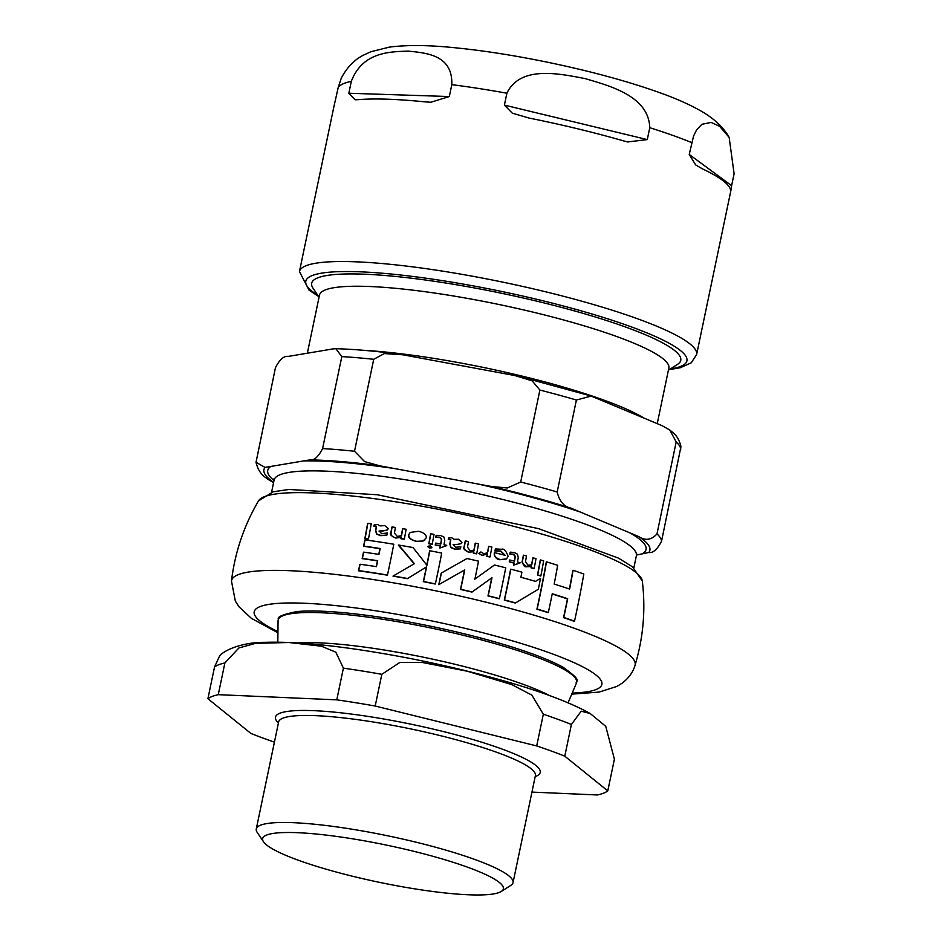 <?xml version="1.0" encoding="UTF-8"?>
<svg xmlns="http://www.w3.org/2000/svg" width="942" height="942" viewBox="0 0 942 942"><rect width="100%" height="100%" fill="white"/><g stroke="black" fill="none" stroke-linecap="round" stroke-linejoin="round"><path stroke-width="1.41" d="M351.613 876.013A122.955 18.946 11.8 0 1 263.513 841.783A122.955 18.946 11.8 0 1 386.868 845.186A122.955 18.946 11.8 0 1 501.274 891.462A122.955 18.946 11.8 0 1 351.613 876.013M571.405 724.469L581.202 711.198L590.257 713.565L605.753 726.329L614.408 759.193L607.778 790.903L564.776 756.179L571.405 724.469A206.969 31.887 11.8 0 0 543.334 714.224L536.705 745.934L375.199 706.029L381.828 674.319L399.785 662.485L422.051 662.426L467.385 671.246L511.789 684.598L531.83 695.114L543.334 714.224M224.891 662.944L238.927 647.943L255.565 643.339L288.959 642.515L321.399 646.212L335.823 652.182L343.394 668.137L336.777 699.847L218.261 694.666L224.891 662.944A206.969 31.887 11.8 0 0 214.529 667.007L207.899 698.717L250.902 733.441A206.969 31.887 11.8 0 0 274.416 742.131M590.257 713.565C571.37 703.062 544.076 692.594 508.374 682.173C457.777 667.548 405.661 656.374 352.049 648.673C316.559 643.692 287.404 641.584 264.584 642.35C242.977 642.079 223.007 650.31 219.309 656.586L214.529 667.007M531.947 792.092L597.416 794.966A206.969 31.887 11.8 0 0 607.778 790.903M336.777 699.847A206.969 31.887 11.8 0 1 375.199 706.029M207.899 698.717A206.969 31.887 11.8 0 1 218.261 694.666M536.705 745.934A206.969 31.887 11.8 0 1 564.776 756.179M263.513 841.783L257.201 832.398A131.15 20.206 11.8 0 1 256.271 828.984A131.15 20.206 11.8 0 1 388.787 836.025A131.15 20.206 11.8 0 1 513.037 882.619A131.15 20.206 11.8 0 1 510.823 885.374L501.274 891.462M657.245 423.629L668.844 368.063A178.45 27.483 -168.2 0 0 499.79 304.666A178.45 27.483 -168.2 0 0 319.491 295.082L307.351 353.215M636.615 555.015L648.779 552.495C653.112 553.154 657.375 549.374 661.567 541.167L680.96 446.614C678.004 433.885 670.622 431.389 669.821 430.047L676.191 441.928L656.986 533.89C651.499 540.049 645.423 540.943 638.758 536.587L571.441 508.327C564.164 506.843 559.407 501.403 557.181 491.995L576.398 400.032L591.164 396.064L661.943 425.596L669.821 430.047M514.85 375.54L532.183 380.874L539.896 390.059L520.69 482.021L507.314 487.968L491.665 486.531L394.345 468.527L379.567 465.784L364.507 461.533L354.51 451.265L373.727 359.302L384.324 353.568L402.752 354.793L514.85 375.54M332.997 348.905L335.823 348.681L341.816 356.606L322.6 448.58C318.408 456.788 314.145 460.567 309.812 459.896L265.032 467.409L256.036 462.31L275.429 367.745C279.621 359.526 283.883 355.758 288.217 356.417L332.997 348.905M256.036 462.298C258.991 475.039 266.374 477.535 267.175 478.877L273.569 482.657M319.055 297.189L312.991 288.17A188.53 29.037 11.8 0 1 311.661 283.271A188.53 29.037 11.8 0 1 502.145 293.398A188.53 29.037 11.8 0 1 680.748 360.374A188.53 29.037 11.8 0 1 677.569 364.342L668.408 370.182M729.155 137.402L734.101 173.775L731.616 185.668C730.898 191.403 730.509 192.674 730.462 189.507A202.871 31.251 -168.2 0 0 702.426 168.865L695.679 164.932L689.226 154.464L693.548 136.095L696.609 129.855L701.884 124.309L711.116 122.413L719.57 126.275L729.155 137.402C723.609 127.488 714.377 118.774 701.46 111.286C690.097 104.739 676.238 98.569 659.906 92.74C628.149 81.401 591.046 71.298 548.597 62.443C515.58 55.625 484.871 50.786 456.481 47.912C429.823 45.075 407.497 44.804 389.493 47.1L370.924 51.716L363.2 55.284C354.157 59.935 346.844 67.588 341.24 78.245L338.166 87.677L333.668 107.765L299.45 271.579L308.988 290.065L318.549 296.447M348.823 93.246L351.307 81.353C362.705 51.563 390.365 51.81 408.216 51.103C425.537 52.964 452.925 54.518 451.807 84.65L449.322 96.543L430.847 102.254L424.807 101.842A202.871 31.251 -168.2 0 0 358.325 99.664L355.063 99.77L348.823 93.246L449.322 96.543M504.406 105.104L506.89 93.211C520.455 65.01 559.725 73.806 584.994 78.563C609.733 85.875 648.72 95.978 649.768 127.7L647.284 139.593L627.643 141.959L623.286 140.805A202.871 31.251 -168.2 0 0 528.768 117.986L512.307 113.158L504.406 105.104L647.284 139.593M299.45 271.579A202.871 31.251 -168.2 0 1 504.429 282.482A202.871 31.251 -168.2 0 1 696.621 354.557L730.851 190.743L730.462 189.507M504.512 599.948A207.852 32.016 11.8 0 1 515.568 602.904A202.989 3.438 -31.3 0 1 538.353 589.256A194.346 26.612 -77 0 0 540.508 578.376A204.555 3.438 148.6 0 0 535.503 581.367A207.593 31.981 -168.2 0 0 520.891 577.258A200.387 27.436 -77 0 0 521.892 572.135A207.122 31.91 -168.2 0 0 510.835 569.168A202.871 27.777 103 0 1 504.512 599.948L504.3 600.101A201.623 27.601 -77 0 0 510.623 569.321L510.835 569.168M408.84 534.632C408.381 537.623 410.971 539.848 416.588 541.285L423.099 541.002L426.243 537.87C426.667 534.903 424.1 532.713 418.578 531.288L410.288 532.407L408.616 534.785L410.182 532.489M450.041 543.746L450.994 547.384L454.951 549.092L460.438 548.88A205.45 28.13 -77 0 0 460.826 546.749L455.551 547.314L453.126 544.405A204.803 24.727 -0.7 0 1 457.282 544.405L461.215 543.546L461.921 542.474L458.518 539.26L454.091 539.319L451.901 537.823L448.686 537.929L448.474 539.107L450.806 539.578A204.237 27.966 103 0 1 450.041 543.746L449.829 543.899A203.001 27.789 -77 0 0 450.594 539.731L448.262 539.26L448.686 537.929M495.445 548.915L495.092 550.811L500.826 550.988L505.183 555.321A205.497 31.651 -168.2 0 0 494.491 552.636L494.444 552.883C493.561 555.556 495.468 557.782 500.131 559.583L506.549 558.889L508.138 556.31C506.019 550.705 503.84 548.362 501.615 549.292L495.445 548.915L494.891 550.964L500.614 551.141L504.983 555.474M375.776 530.476L376.859 534.02L381.11 535.515L386.95 535.044A185.939 25.458 -77 0 0 387.339 532.925L381.722 533.737L379.084 530.982A201.364 24.315 -0.7 0 1 383.524 530.77L386.997 530.122L388.434 528.639L384.76 525.624L380.038 525.895L377.671 524.529L374.233 524.788L374.021 525.966L376.529 526.319A180.275 24.68 103 0 1 375.776 530.476L375.54 530.652A178.874 24.492 -77 0 0 376.282 526.484L373.786 526.142L374.233 524.788M569.415 588.997A178.026 24.374 -77 0 0 572.854 570.463L573.089 570.287A179.439 24.563 103 0 1 569.616 589.068A207.358 31.946 -168.2 0 0 554.179 584.075A188.2 25.764 -77 0 0 557.676 565.282A204.638 31.522 -168.2 0 0 546.513 561.868L546.289 562.021A191.933 26.282 -77 0 1 536.928 609.215A206.616 31.828 -168.2 0 1 548.103 612.618L548.326 612.453A188.188 25.764 -77 0 0 552.259 593.754A208.005 32.04 11.8 0 1 567.696 598.747A179.416 24.563 103 0 1 563.763 617.446A207.852 32.016 11.8 0 1 574.526 621.167A171.856 23.526 -77 0 0 583.816 574.019A204.638 31.522 -168.2 0 0 573.089 570.287M574.526 621.167L574.279 621.343A206.616 31.828 -168.2 0 0 563.528 617.622A178.014 24.374 -77 0 0 567.461 598.924A206.769 31.851 -168.2 0 0 552.483 594.061M538.353 589.256L538.141 589.421A201.741 3.415 148.7 0 0 515.356 603.057A206.616 31.828 -168.2 0 0 504.3 600.101M426.785 565.165A199.669 27.342 -77 0 0 429.623 550.882L429.835 550.729A200.929 27.506 103 0 1 426.926 565.341A205.497 42.343 -125.1 0 0 412.985 547.561A207.122 31.91 -168.2 0 0 398.607 545.041L398.384 545.206A203.166 41.872 -126.6 0 1 414.127 563.822M435.392 583.875L435.18 584.028A206.616 31.828 -168.2 0 0 423.299 581.661A199.669 27.342 -77 0 0 426.42 566.931A203.013 3.215 148.4 0 0 407.38 578.659A206.616 31.828 -168.2 0 0 393.014 576.139L393.238 575.974A207.852 32.016 11.8 0 1 407.592 578.506A204.261 3.238 -31.6 0 1 426.632 566.778A200.929 27.506 103 0 1 423.511 581.508A207.852 32.016 11.8 0 1 435.392 583.875A203.272 27.836 -77 0 0 441.716 553.095A207.122 31.91 -168.2 0 0 429.835 550.729M424.642 540.249L422.275 541.344L416.364 541.438C410.335 539.695 407.756 537.47 408.616 534.785M363.577 546.289A174.035 23.833 -77 0 0 364.79 540.025L365.025 539.86A175.483 24.021 103 0 1 363.812 546.113L363.577 546.289A206.451 31.804 -168.2 0 1 379.92 548.68A182.654 25.01 -77 0 1 378.79 554.367M376.247 566.625A182.654 25.01 -77 0 0 377.448 560.879A206.922 31.875 -168.2 0 0 362.164 558.63A174.635 23.915 -77 0 0 363.459 552.318L363.694 552.142A176.072 24.103 103 0 1 362.399 558.453A208.158 32.063 11.8 0 1 377.683 560.714A184.02 25.198 103 0 1 376.435 566.648A208.111 32.052 -168.2 0 0 360.091 564.246A175.471 24.021 103 0 1 358.725 570.616A207.852 32.016 11.8 0 1 387.468 575.009A189.519 25.952 -77 0 0 393.791 544.229A207.122 31.91 -168.2 0 0 365.025 539.86M387.468 575.009L387.244 575.173A206.616 31.828 -168.2 0 0 358.478 570.793A174.035 23.833 -77 0 0 359.856 564.423L360.091 564.246M460.438 548.88L454.75 549.245L450.782 547.538L449.829 543.899M461.097 543.616L457.082 544.558A203.554 24.574 179.3 0 0 453.09 544.558M506.443 558.959L499.931 559.736C496.611 559.489 494.715 557.252 494.232 553.036L494.491 552.636M531.547 564.965A196.819 26.941 -77 0 0 532.819 557.97L533.031 557.817A198.091 27.118 103 0 1 531.747 564.847L527.967 565.235L525.483 561.597A199.987 27.377 -77 0 0 526.496 555.992A204.614 31.522 -168.2 0 0 523.564 555.191A200.752 27.483 103 0 1 522.539 560.808C521.244 562.127 522.645 564.058 526.743 566.613L531.465 566.413L531.229 567.637A206.298 31.781 11.8 0 1 534.196 568.485A197.137 26.988 -77 0 0 535.998 558.665A204.614 31.522 -168.2 0 0 533.031 557.817M534.196 568.485L533.984 568.638A205.05 31.592 -168.2 0 0 531.017 567.802L531.241 566.566L526.531 566.766C524.458 567.19 523.057 565.259 522.327 560.961A199.492 27.318 -77 0 0 523.352 555.344L523.564 555.191M386.95 535.044L380.874 535.692L376.623 534.196L375.54 530.652M387.574 529.816L383.288 530.947A200.093 24.162 179.3 0 0 379.049 531.147M401.292 535.833A190.543 26.093 -77 0 0 402.564 528.851L402.787 528.686A191.862 26.27 103 0 1 401.516 535.715L397.288 536.422L394.415 533.066A188.942 25.87 -77 0 0 395.428 527.461A204.614 31.522 -168.2 0 0 392.119 526.931A187.54 25.681 103 0 1 391.107 532.536C390.836 535.48 392.449 537.258 395.946 537.882L401.221 537.281L400.998 538.506A206.298 31.781 11.8 0 1 404.33 539.083A193.086 26.435 -77 0 0 406.132 529.263A204.614 31.522 -168.2 0 0 402.787 528.686M404.33 539.083L404.118 539.236A205.05 31.592 -168.2 0 0 400.774 538.671L400.998 537.435L395.722 538.047C390.942 535.857 389.329 534.079 390.871 532.701A186.186 25.493 -77 0 0 391.884 527.096L392.119 526.931M468.645 552.283C464.229 550.116 462.734 548.244 464.159 546.678A204.473 27.989 -77 0 0 465.195 541.061L465.407 540.908A205.697 28.166 103 0 1 464.371 546.537C463.323 548.362 464.818 550.234 468.845 552.142L473.814 551.753L468.845 552.142M473.814 551.753L473.579 552.989A206.298 31.781 11.8 0 1 476.723 553.708L476.511 553.861A205.05 31.592 -168.2 0 0 473.379 553.142L473.614 551.906M473.908 550.305A204.897 28.048 -77 0 0 475.192 543.31L475.404 543.157A206.121 28.225 103 0 1 474.109 550.199L470.129 550.729L467.479 547.208A205.886 28.189 -77 0 0 468.504 541.591A204.614 31.522 -168.2 0 0 465.407 540.908M440.632 544.076A201.588 27.601 -77 0 0 441.48 539.436L439.514 537.293L435.769 537.27L436.099 535.468L435.981 537.117L439.726 537.14L441.692 539.283A202.836 27.765 103 0 1 440.809 544.111A206.039 31.734 -168.2 0 0 435.734 543.098L435.404 544.841A206.298 31.781 11.8 0 1 440.479 545.865L440.091 547.903A203.378 11.598 -20.2 0 1 446.708 545.524L446.743 545.324A206.039 31.734 -168.2 0 0 443.965 544.747A203.378 27.848 -77 0 0 444.777 540.378L443.894 536.987L440.432 535.48L436.311 535.315M446.708 545.524L446.496 545.677A202.13 11.528 159.8 0 0 439.879 548.056L440.267 546.019A205.05 31.592 -168.2 0 0 435.192 545.006L435.734 543.098M514.32 561.185A201.211 27.553 -77 0 0 515.168 556.557L513.343 554.308L509.834 554.12L510.164 552.306L510.046 553.967L513.555 554.155L515.38 556.404A202.471 27.718 103 0 1 514.497 561.232A206.039 31.734 -168.2 0 0 509.74 559.984L509.21 561.891A205.05 31.592 -168.2 0 1 513.955 563.128L513.567 565.176A206.392 11.763 159.8 0 1 519.807 563.069L520.055 562.715A206.039 31.734 -168.2 0 0 517.452 562.021A201.835 27.636 -77 0 0 518.265 557.652L517.476 554.179L514.238 552.507L510.376 552.153M368.522 538.718L368.275 538.883A205.709 31.687 -168.2 0 0 364.884 538.412A173.94 23.809 -77 0 0 367.604 523.493L367.851 523.316A175.377 24.009 103 0 1 365.131 538.235A206.946 31.875 11.8 0 1 368.522 538.718A177.284 24.268 -77 0 0 371.254 523.787A204.614 31.522 -168.2 0 0 367.851 523.316M537.493 575.067A194.287 26.6 -77 0 0 540.261 560.113L540.484 559.948A195.583 26.776 103 0 1 537.705 574.914A206.946 31.875 11.8 0 1 540.885 575.833L540.661 575.998A205.709 31.687 -168.2 0 0 537.493 575.067L537.705 574.914M432.213 544.217L432.001 544.37A205.05 31.592 -168.2 0 0 428.798 543.746A199.186 27.271 -77 0 0 430.612 533.926L430.824 533.773A200.446 27.448 103 0 1 429.022 543.593A206.298 31.781 11.8 0 1 432.213 544.217A201.176 27.542 -77 0 0 434.015 534.385A204.614 31.522 -168.2 0 0 430.824 533.773M487.426 553.896A205.898 28.189 103 0 1 487.014 556.133A206.298 31.781 11.8 0 1 490.064 556.875L489.852 557.028A205.05 31.592 -168.2 0 0 486.802 556.286A204.661 28.024 -77 0 0 487.226 554.049L482.174 555.403L478.76 553.437L482.375 555.25L487.226 554.049M486.755 553.119L487.673 551.6A204.661 28.024 -77 0 0 488.615 546.454L488.827 546.301A205.898 28.189 103 0 1 487.885 551.447L486.861 553.036L483.682 553.613L480.903 551.941A206.274 0.907 145.2 0 0 478.96 553.284M431.707 547.443L429.623 548.22L427.927 546.701L428.386 546.113M431.471 547.855L431.919 547.29L430.27 545.759L428.139 546.548L429.835 548.067L431.919 547.29M474.709 579.212L494.291 565.153M472.189 591.929L471.977 592.082A206.616 31.828 -168.2 0 0 460.461 589.445A204.732 28.036 -77 0 0 464.536 570.04A205.662 4.686 150.3 0 0 438.76 584.676A202.601 27.742 -77 0 0 441.209 573.16L441.409 573.007A203.837 27.907 103 0 1 438.96 584.523A206.887 4.71 -29.7 0 1 464.747 569.898A205.968 28.201 103 0 1 460.673 589.292A207.852 32.016 11.8 0 1 472.189 591.929L491.971 577.729A205.226 28.095 103 0 1 488.168 595.78A207.852 32.016 11.8 0 1 499.413 598.617A203.766 27.895 -77 0 0 505.736 567.838A207.122 31.91 -168.2 0 0 494.503 565L474.909 579.071A206.133 28.225 -77 0 0 478.512 561.161A207.122 31.91 -168.2 0 0 466.997 558.524A206.157 4.698 150.3 0 0 441.409 573.007M499.413 598.617L499.201 598.771A206.616 31.828 -168.2 0 0 487.968 595.933A203.99 27.93 -77 0 0 491.759 577.882L491.971 577.729M490.064 556.875A205.709 28.166 -77 0 0 491.877 547.043A204.614 31.522 -168.2 0 0 488.827 546.301M540.885 575.833A194.393 26.612 -77 0 0 543.652 560.879A204.614 31.522 -168.2 0 0 540.484 559.948M509.74 559.984L509.21 561.891M509.41 561.738A206.298 31.781 11.8 0 1 514.167 562.975L513.955 563.128M514.167 562.975L513.567 565.176M513.779 565.023A207.617 11.834 -20.2 0 1 520.019 562.916M476.723 553.708A206.157 28.225 -77 0 0 478.536 543.875A204.614 31.522 -168.2 0 0 475.404 543.157M363.812 546.113A207.676 31.993 11.8 0 1 380.156 548.515L379.92 548.68M380.156 548.515A184.031 25.198 103 0 1 378.978 554.402A208.005 32.04 -168.2 0 0 363.694 552.142M398.607 545.041A204.414 42.131 53.4 0 1 414.362 563.681A202.801 4.333 149.9 0 0 393.238 575.974M546.513 561.868A193.24 26.458 103 0 1 537.14 609.05L536.928 609.215M537.14 609.05A207.852 32.016 11.8 0 1 548.326 612.453M549.751 695.655A146.716 22.596 -168.2 0 0 426.031 657.752A146.716 22.596 -168.2 0 0 297.484 642.95M278.067 620.778A152.463 23.491 11.8 0 1 432.19 628.255A152.463 23.491 11.8 0 1 576.422 683.103C574.432 680.713 585.076 682.773 563.092 667.277A151.403 23.326 -168.2 0 0 432.531 626.618A151.403 23.326 -168.2 0 0 296.612 611.617C270.272 616.998 280.846 619.377 278.067 620.778L277.819 642.197M343.394 668.137A206.969 31.887 11.8 0 1 381.828 674.319M278.42 722.973A135.248 20.83 11.8 0 1 412.101 724.422A135.248 20.83 11.8 0 1 535.186 776.608M256.271 828.984L278.632 721.961A131.15 20.206 11.8 0 1 411.148 729.002A131.15 20.206 11.8 0 1 535.397 775.596L535.421 775.431M643.657 417.918A178.45 27.483 -168.2 0 0 362.929 350.259M676.191 441.928A206.969 31.887 11.8 0 1 680.783 449.204M661.567 541.167A206.969 31.887 -168.2 0 0 656.986 533.89M638.758 536.587A197.137 30.368 11.8 0 1 648.779 552.495M539.896 390.059A206.969 31.887 11.8 0 1 576.398 400.032M557.181 491.995A206.969 31.887 -168.2 0 0 520.69 482.021M491.665 486.531A197.137 30.368 11.8 0 1 571.441 508.327M341.816 356.606A206.969 31.887 11.8 0 1 373.727 359.302M354.51 451.265A206.969 31.887 -168.2 0 0 322.6 448.58M309.812 459.896A197.137 30.368 11.8 0 1 379.567 465.784M394.345 468.527A193.24 29.767 -168.2 0 0 303.901 460.897M273.627 482.363A197.137 30.368 11.8 0 1 265.032 467.409M270.931 466.42A193.24 29.767 -168.2 0 0 274.016 480.514M580.319 512.059A193.24 29.767 -168.2 0 0 476.876 483.799M642.868 553.484A193.24 29.767 -168.2 0 0 629.88 532.866M274.063 478.489L274.11 480.043A185.044 28.507 11.8 0 1 461.074 489.981A185.044 28.507 11.8 0 1 636.38 555.721L637.051 554.32M689.226 154.464L731.616 185.668M351.307 81.353A202.871 31.251 -168.2 0 0 338.166 87.677M506.89 93.211A202.871 31.251 -168.2 0 0 451.807 84.65M691.711 142.572A202.871 31.251 -168.2 0 0 649.768 127.7M317.807 295.352A194.676 29.991 11.8 0 1 502.51 291.643A194.676 29.991 11.8 0 1 670.28 368.981M231.461 581.073A206.157 31.757 11.8 0 1 439.667 591.635A206.157 31.757 11.8 0 1 635.026 665.335C643.315 637.746 645.753 609.651 642.314 581.049A196.301 30.238 11.8 0 0 456.128 512.872A196.301 30.238 11.8 0 0 258.508 500.92M277.937 631.611A177.579 27.353 11.8 0 1 397.065 614.29A177.579 27.353 11.8 0 1 599.418 687.766A177.579 27.353 11.8 0 1 572.194 693.088M568.073 702.826L576.422 683.103M513.037 882.619L535.397 775.596M591.164 396.052L519.748 376.576M397.312 353.933C373.974 350.942 353.474 349.199 335.823 348.693M633.836 567.932L636.38 555.721M271.567 492.242L274.11 480.043M696.621 354.557L691.263 362.788L680.477 367.674L669.173 369.688M277.925 632.765L251.408 618.364L239.115 606.931L235.323 601.055L231.473 581.026C234.923 552.424 243.943 525.707 258.532 500.873L273.204 491.795L288.864 489.463L377.318 494.75L538.694 528.674L618.541 558.159L632.494 566.848L642.314 581.049M571.747 694.148L599.159 692.076L616.904 686.412L622.061 683.244C628.679 678.205 633 672.235 635.026 665.335"/></g></svg>
